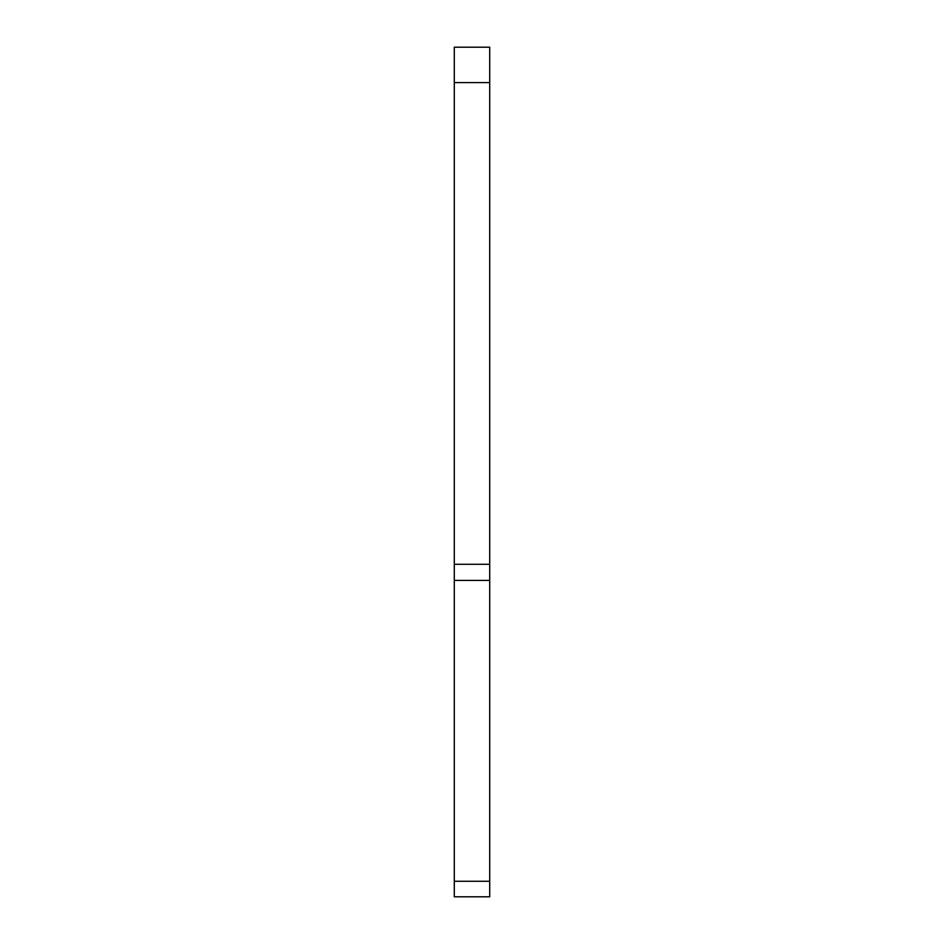 <?xml version="1.0" encoding="UTF-8"?>
<svg xmlns="http://www.w3.org/2000/svg" width="944" height="944" viewBox="0 0 944 944"><rect width="100%" height="100%" fill="white"/><g stroke="black" fill="none" stroke-linecap="round" stroke-linejoin="round"><path stroke-width="1.42" d="M454.3 82.6L454.3 47.2L489.7 47.2L489.7 564.276L454.3 564.276L454.3 82.6L489.7 82.6M489.7 580.418L454.3 580.418L454.3 896.8L489.7 896.8L489.7 564.276M454.3 580.418L454.3 564.276M454.3 881.271L489.7 881.271"/></g></svg>
